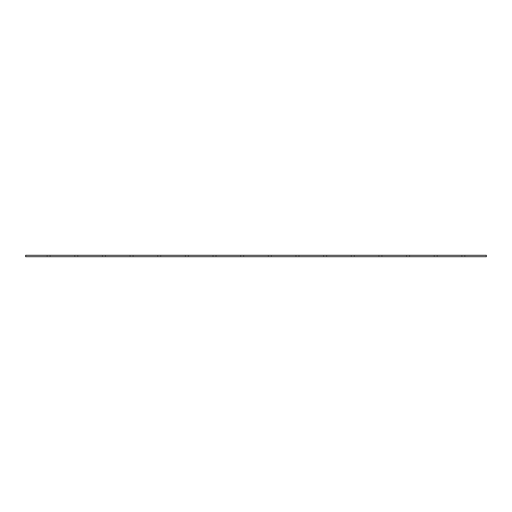 <?xml version="1.0" encoding="UTF-8"?>
<svg xmlns="http://www.w3.org/2000/svg" width="512" height="512" viewBox="0 0 512 512"><rect width="100%" height="100%" fill="white"/><g stroke="black" fill="none" stroke-linecap="round" stroke-linejoin="round"><path stroke-width="0.38" stroke-dasharray="2.56 1.92" d="M463.36 256.691L461.862 256.691L463.36 256.691M463.36 255.309L461.862 255.309L463.36 255.309M435.712 256.691L437.21 256.691L435.712 256.691M435.712 255.309L437.21 255.309L435.712 255.309M408.064 256.691L406.566 256.691L408.064 256.691M408.064 255.309L406.566 255.309L408.064 255.309M380.416 256.691L378.918 256.691L380.416 256.691M380.416 255.309L378.918 255.309L380.416 255.309M352.768 256.691L351.27 256.691L352.768 256.691M352.768 255.309L351.27 255.309L352.768 255.309M325.12 256.691L323.622 256.691L325.12 256.691M325.12 255.309L323.622 255.309L325.12 255.309M297.472 256.691L295.974 256.691L297.472 256.691M297.472 255.309L295.974 255.309L297.472 255.309M269.824 256.691L268.326 256.691L269.824 256.691M269.824 255.309L268.326 255.309L269.824 255.309M242.176 256.691L243.674 256.691L242.176 256.691M242.176 255.309L243.674 255.309L242.176 255.309M214.528 256.691L216.026 256.691L214.528 256.691M214.528 255.309L216.026 255.309L214.528 255.309M186.88 256.691L185.382 256.691L186.88 256.691M186.88 255.309L185.382 255.309L186.88 255.309M159.232 256.691L157.734 256.691L159.232 256.691M159.232 255.309L157.734 255.309L159.232 255.309M131.584 256.691L130.086 256.691L131.584 256.691M131.584 255.309L130.086 255.309L131.584 255.309M103.936 256.691L102.438 256.691L103.936 256.691M103.936 255.309L102.438 255.309L103.936 255.309M76.288 256.691L74.79 256.691L76.288 256.691M76.288 255.309L74.79 255.309L76.288 255.309M48.64 256.691L47.142 256.691L48.64 256.691M48.64 255.309L47.142 255.309L48.64 255.309M486.4 255.309L486.4 256.691L25.6 256.691L25.6 255.309L486.4 255.309M461.862 255.309L461.862 256.691M434.214 255.309L434.214 256.691M406.566 255.309L406.566 256.691M378.918 255.309L378.918 256.691M351.27 255.309L351.27 256.691M323.622 255.309L323.622 256.691M295.974 255.309L295.974 256.691M268.326 255.309L268.326 256.691M240.678 255.309L240.678 256.691M213.03 255.309L213.03 256.691M185.382 255.309L185.382 256.691M157.734 255.309L157.734 256.691M130.086 255.309L130.086 256.691M102.438 255.309L102.438 256.691M74.79 255.309L74.79 256.691M47.142 255.309L47.142 256.691M50.138 255.309L50.138 256.691M77.786 255.309L77.786 256.691M105.434 255.309L105.434 256.691M133.082 255.309L133.082 256.691M160.73 255.309L160.73 256.691M188.378 255.309L188.378 256.691M216.026 255.309L216.026 256.691M243.674 255.309L243.674 256.691M271.322 255.309L271.322 256.691M298.97 255.309L298.97 256.691M326.618 255.309L326.618 256.691M354.266 255.309L354.266 256.691M381.914 255.309L381.914 256.691M409.562 255.309L409.562 256.691M437.21 255.309L437.21 256.691M464.858 255.309L464.858 256.691"/><path stroke-width="0.77" d="M486.4 255.309L486.4 256.691L25.6 256.691L25.6 255.309L486.4 255.309"/></g></svg>
